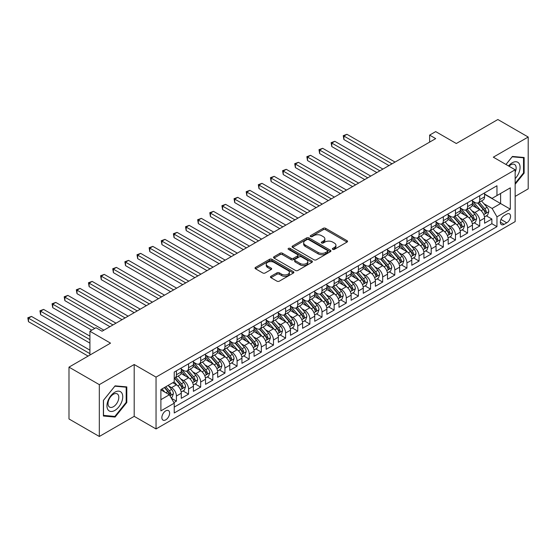 <?xml version="1.0" encoding="UTF-8"?>
<svg xmlns="http://www.w3.org/2000/svg" width="556" height="556" viewBox="0 0 556 556"><rect width="100%" height="100%" fill="white"/><g stroke="black" fill="none" stroke-linecap="round" stroke-linejoin="round"><path stroke-width="0.83" d="M332.717 249.373A1.181 0.681 0 0 0 334.385 249.373L347.041 242.069A1.682 0.973 0 0 0 347.535 241.38A1.682 0.973 0 0 0 347.041 240.692L325.607 228.314A1.682 0.973 0 0 0 323.224 228.314L310.568 235.619A1.181 0.681 0 0 0 310.227 236.098A1.181 0.681 0 0 0 310.568 236.585A1.181 0.681 0 0 0 312.236 236.585L313.876 235.64A5.386 3.114 0 0 1 321.5 235.64L323.286 236.668A5.386 3.114 0 0 1 324.864 238.871A5.386 3.114 0 0 1 323.286 241.068L321.646 242.013A1.181 0.681 0 0 0 321.298 242.492A1.181 0.681 0 0 0 321.646 242.979A1.181 0.681 0 0 0 323.314 242.979L324.947 242.034A5.386 3.114 0 0 1 332.571 242.034L334.358 243.062A5.386 3.114 0 0 1 335.935 245.265A5.386 3.114 0 0 1 334.358 247.462L332.717 248.407A1.181 0.681 0 0 0 332.377 248.893A1.181 0.681 0 0 0 332.717 249.373L332.717 248.407M165.744 419.843A5.49 3.169 120 0 0 169.33 415.005A5.49 3.169 120 0 0 168.489 410.606A5.49 3.169 120 0 0 165.744 410.877A5.49 3.169 120 0 0 162.157 415.714A5.49 3.169 120 0 0 162.998 420.114A5.49 3.169 120 0 0 165.744 419.843M270.946 276.304A1.682 0.973 0 0 0 270.452 276.992A1.682 0.973 0 0 0 270.946 277.68L276.957 281.155A1.682 0.973 0 0 0 279.341 281.155L293.394 273.038A1.682 0.973 0 0 0 293.888 272.35A1.682 0.973 0 0 0 293.394 271.662L271.953 259.291A1.682 0.973 0 0 0 269.577 259.291L255.524 267.401A1.682 0.973 0 0 0 255.03 268.089A1.682 0.973 0 0 0 255.524 268.777L262.786 272.968A1.682 0.973 0 0 0 265.17 272.968L271.182 269.5A1.682 0.973 0 0 0 271.675 268.812A1.682 0.973 0 0 0 271.182 268.124L267.582 266.046A4.504 2.599 0 0 1 266.261 264.204A4.504 2.599 0 0 1 269.041 261.8A4.504 2.599 0 0 1 273.948 262.362L288.064 270.515A4.504 2.599 0 0 1 289.384 272.35A4.504 2.599 0 0 1 286.604 274.754A4.504 2.599 0 0 1 281.69 274.191L279.341 272.836A1.682 0.973 0 0 0 276.957 272.836L270.946 276.304L270.946 277.68M515.155 196.4L528.2 188.866L528.2 137.033L497.87 119.519L456.316 143.511L435.689 131.605L429.621 135.108L435.689 138.611L102.047 331.237L95.986 327.734L89.919 331.237L89.919 355.048M99.322 384.641L99.322 436.481L134.198 416.34L134.198 364.507L99.322 384.641L68.993 367.134L110.54 343.142L89.919 331.237M134.198 364.507L156.041 377.114L515.155 169.782L515.155 221.615L156.041 428.947L156.041 377.114M528.2 137.033L493.318 157.174L515.155 169.782M313.994 259.77A1.682 0.973 0 0 0 316.378 259.77L330.431 251.66A1.682 0.973 0 0 0 330.924 250.971A1.682 0.973 0 0 0 330.431 250.283L308.99 237.905A1.682 0.973 0 0 0 306.613 237.905L292.56 246.016A1.682 0.973 0 0 0 292.067 246.704A1.682 0.973 0 0 0 292.56 247.392L313.994 259.77M288.918 249.623A1.181 0.681 0 0 1 290.114 249.79L290.114 248.393L311.909 260.972A1.682 0.973 0 0 1 312.402 261.661A1.682 0.973 0 0 1 311.909 262.349L297.856 270.459A1.682 0.973 0 0 1 295.479 270.459L274.038 258.088L274.038 256.712A1.682 0.973 0 0 0 273.545 257.4A1.682 0.973 0 0 0 274.038 258.088M274.038 256.712L280.057 253.237A1.682 0.973 0 0 1 282.434 253.237L291.129 258.255A1.682 0.973 0 0 0 293.512 258.255L297.502 255.955A1.682 0.973 0 0 0 297.995 255.267A1.682 0.973 0 0 0 297.502 254.578L288.453 249.352A1.181 0.681 0 0 1 288.105 248.873A1.181 0.681 0 0 1 288.835 248.247A1.181 0.681 0 0 1 290.114 248.393M99.322 436.481L68.993 418.967L68.993 367.134M173.903 402.593L176.419 401.14L171.387 398.235M168.524 385.864L171.568 387.622A6.86 3.962 60 0 1 176.419 396.025L181.277 393.224L181.277 398.339L188.553 394.135L183.035 390.951M180.658 378.858L183.702 380.617A6.86 3.962 60 0 1 188.553 389.019L193.405 386.218L193.405 391.334L200.688 387.129L195.163 383.946M192.786 371.853L195.83 373.611A6.86 3.962 60 0 1 200.688 382.021L205.539 379.213L205.539 384.328L212.816 380.13L207.298 376.94M204.921 364.847L207.965 366.606A6.86 3.962 60 0 1 212.816 375.015L217.674 372.214L217.674 377.322L224.951 373.125L219.432 369.935M217.055 357.842L220.1 359.6A6.86 3.962 60 0 1 224.951 368.009L229.802 365.209L229.802 370.324L237.085 366.119L231.56 362.929M229.183 350.843L232.227 352.601A6.86 3.962 60 0 1 237.085 361.004L241.936 358.203L241.936 363.318L249.213 359.113L243.695 355.923M241.318 343.837L244.362 345.596A6.86 3.962 60 0 1 249.213 353.998L254.071 351.197L254.071 356.313L261.348 352.108L255.829 348.925M253.453 336.832L256.497 338.59A6.86 3.962 60 0 1 261.348 346.993L266.199 344.192L266.199 349.307L273.482 345.102L267.957 341.919M265.58 329.826L268.624 331.584A6.86 3.962 60 0 1 273.482 339.994L278.334 337.186L278.334 342.301L285.61 338.097L280.092 334.914M277.715 322.821L280.759 324.579A6.86 3.962 60 0 1 285.61 332.988L290.468 330.188L290.468 335.296L297.745 331.098L292.227 327.908M289.85 315.815L292.894 317.573A6.86 3.962 60 0 1 297.745 325.983L302.596 323.182L302.596 328.29L309.88 324.092L304.354 320.902M301.977 308.809L305.022 310.575A6.86 3.962 60 0 1 309.88 318.977L314.731 316.176L314.731 321.292L322.007 317.087L316.489 313.897M314.112 301.811L317.156 303.569A6.86 3.962 60 0 1 322.007 311.972L326.865 309.171L326.865 314.286L334.142 310.081L328.624 306.891M326.247 294.805L329.291 296.563A6.86 3.962 60 0 1 334.142 304.966L338.993 302.165L338.993 307.28L346.277 303.076L340.752 299.892M338.375 287.8L341.419 289.558A6.86 3.962 60 0 1 346.277 297.96L351.128 295.16L351.128 300.275L358.405 296.07L352.886 292.887M350.509 280.794L353.553 282.552A6.86 3.962 60 0 1 358.405 290.962L363.263 288.154L363.263 293.269L370.539 289.064L365.021 285.881M362.644 273.788L365.688 275.547A6.86 3.962 60 0 1 370.539 283.956L375.39 281.155L375.39 286.264L382.674 282.066L377.149 278.876M374.772 266.783L377.816 268.541A6.86 3.962 60 0 1 382.674 276.951L387.525 274.15L387.525 279.258L394.802 275.06L389.283 271.87M386.906 259.784L389.951 261.542A6.86 3.962 60 0 1 394.802 269.945L399.66 267.144L399.66 272.259L406.936 268.055L401.418 264.865M399.041 252.778L402.085 254.537A6.86 3.962 60 0 1 406.936 262.939L411.787 260.138L411.787 265.254L419.071 261.049L413.546 257.859M411.169 245.773L414.213 247.531A6.86 3.962 60 0 1 419.071 255.934L423.922 253.133L423.922 258.248L431.199 254.043L425.681 250.86M423.304 238.767L426.348 240.526A6.86 3.962 60 0 1 431.199 248.928L436.057 246.127L436.057 251.242L443.334 247.038L437.815 243.855M435.438 231.762L438.482 233.52A6.86 3.962 60 0 1 443.334 241.929L448.185 239.122L448.185 244.237L455.468 240.032L449.943 236.849M447.566 224.756L450.61 226.514A6.86 3.962 60 0 1 455.468 234.924L460.319 232.123L460.319 237.231L467.596 233.034L462.078 229.843M459.701 217.75L462.745 219.509A6.86 3.962 60 0 1 467.596 227.918L472.454 225.117L472.454 230.226L479.731 226.028L479.731 220.913A6.86 3.962 -120 0 0 474.88 212.51L471.835 210.752M474.212 222.838L479.731 226.028M181.277 393.224A6.86 3.962 -120 0 0 176.419 384.822L172.784 382.716M193.405 386.218A6.86 3.962 -120 0 0 188.553 377.816L181.054 373.486M205.539 379.213A6.86 3.962 -120 0 0 200.688 370.81L193.182 366.48M217.674 372.214A6.86 3.962 -120 0 0 212.816 363.805L205.317 359.475M229.802 365.209A6.86 3.962 -120 0 0 224.951 356.799L217.452 352.469M241.936 358.203A6.86 3.962 -120 0 0 237.085 349.793L229.579 345.464M254.071 351.197A6.86 3.962 -120 0 0 249.213 342.795L241.714 338.458M266.199 344.192A6.86 3.962 -120 0 0 261.348 335.789L253.849 331.452M278.334 337.186A6.86 3.962 -120 0 0 273.482 328.784L265.976 324.454M290.468 330.188A6.86 3.962 -120 0 0 285.61 321.778L278.111 317.448M302.596 323.182A6.86 3.962 -120 0 0 297.745 314.772L290.246 310.443M314.731 316.176A6.86 3.962 -120 0 0 309.88 307.767L302.374 303.437M326.865 309.171A6.86 3.962 -120 0 0 322.007 300.768L314.508 296.431M338.993 302.165A6.86 3.962 -120 0 0 334.142 293.763L326.636 289.426M351.128 295.16A6.86 3.962 -120 0 0 346.277 286.757L338.771 282.427M363.263 288.154A6.86 3.962 -120 0 0 358.405 279.751L350.905 275.422M375.39 281.155A6.86 3.962 -120 0 0 370.539 272.746L363.033 268.416M387.525 274.15A6.86 3.962 -120 0 0 382.674 265.74L375.168 261.41M399.66 267.144A6.86 3.962 -120 0 0 394.802 258.735L387.303 254.405M411.787 260.138A6.86 3.962 -120 0 0 406.936 251.736L399.43 247.399M423.922 253.133A6.86 3.962 -120 0 0 419.071 244.73L411.565 240.394M436.057 246.127A6.86 3.962 -120 0 0 431.199 237.725L423.7 233.395M448.185 239.122A6.86 3.962 -120 0 0 443.334 230.719L435.828 226.389M460.319 232.123A6.86 3.962 -120 0 0 455.468 223.714L447.962 219.384M472.454 225.117A6.86 3.962 -120 0 0 467.596 216.708L460.097 212.378M506.787 214.116L504.118 215.659A5.317 3.072 120 0 0 500.643 220.35A5.317 3.072 120 0 0 501.456 224.61A5.317 3.072 120 0 0 504.118 224.346L506.787 222.803A5.317 3.072 120 0 0 510.262 218.119A5.317 3.072 120 0 0 509.449 213.858A5.317 3.072 120 0 0 506.787 214.116M160.892 399.667L169.385 394.767L174.236 403.169L174.236 412.976L496.96 226.653L496.96 216.847L492.109 208.444L483.963 203.746M174.236 403.169L160.892 410.877L160.892 389.582L174.236 381.875L174.236 372.068L496.96 185.753L496.96 195.559L510.304 187.852L510.304 209.146L496.96 216.847M181.277 369.128L183.702 370.532A6.86 3.962 60 0 0 187.136 370.873L191.987 368.065A6.86 3.962 -120 0 0 193.405 364.924L193.405 361.004M193.405 362.123L195.83 363.527A6.86 3.962 60 0 0 199.263 363.867L204.115 361.066A6.86 3.962 -120 0 0 205.539 357.925L205.539 353.998M205.539 355.117L207.965 356.521A6.86 3.962 60 0 0 211.398 356.862L216.249 354.061A6.86 3.962 -120 0 0 217.674 350.919L217.674 346.993M217.674 348.119L220.1 349.515A6.86 3.962 60 0 0 223.533 349.856L228.384 347.055A6.86 3.962 -120 0 0 229.802 343.914L229.802 339.987M229.802 341.113L232.227 342.51A6.86 3.962 60 0 0 235.661 342.85L240.512 340.05A6.86 3.962 -120 0 0 241.936 336.908L241.936 332.988M241.936 334.107L244.362 335.504A6.86 3.962 60 0 0 247.795 335.845L252.646 333.044A6.86 3.962 -120 0 0 254.071 329.903L254.071 325.983M254.071 327.102L256.497 328.506A6.86 3.962 60 0 0 259.93 328.846L264.781 326.038A6.86 3.962 -120 0 0 266.199 322.897L266.199 318.977M266.199 320.096L268.624 321.5A6.86 3.962 60 0 0 272.058 321.841L276.909 319.04A6.86 3.962 -120 0 0 278.334 315.891L278.334 311.972M278.334 313.091L280.759 314.494A6.86 3.962 60 0 0 284.192 314.835L289.044 312.034A6.86 3.962 -120 0 0 290.468 308.893L290.468 304.966M290.468 306.085L292.894 307.489A6.86 3.962 60 0 0 296.327 307.829L301.178 305.029A6.86 3.962 -120 0 0 302.596 301.887L302.596 297.96M302.596 299.086L305.022 300.483A6.86 3.962 60 0 0 308.455 300.824L313.306 298.023A6.86 3.962 -120 0 0 314.731 294.882L314.731 290.955M314.731 292.081L317.156 293.478A6.86 3.962 60 0 0 320.59 293.818L325.441 291.017A6.86 3.962 -120 0 0 326.865 287.876L326.865 283.956M326.865 285.075L329.291 286.472A6.86 3.962 60 0 0 332.724 286.813L337.575 284.012A6.86 3.962 -120 0 0 338.993 280.87L338.993 276.951M338.993 278.07L341.419 279.473A6.86 3.962 60 0 0 344.852 279.814L349.703 277.006A6.86 3.962 -120 0 0 351.128 273.865L351.128 269.945M351.128 271.064L353.553 272.468A6.86 3.962 60 0 0 356.987 272.808L361.838 270.007A6.86 3.962 -120 0 0 363.263 266.859L363.263 262.939M363.263 264.058L365.688 265.462A6.86 3.962 60 0 0 369.121 265.803L373.973 263.002A6.86 3.962 -120 0 0 375.39 259.86L375.39 255.934M375.39 257.06L377.816 258.457A6.86 3.962 60 0 0 381.249 258.797L386.1 255.996A6.86 3.962 -120 0 0 387.525 252.855L387.525 248.928M387.525 250.054L389.951 251.451A6.86 3.962 60 0 0 393.384 251.792L398.235 248.991A6.86 3.962 -120 0 0 399.66 245.849L399.66 241.929M399.66 243.048L402.085 244.445A6.86 3.962 60 0 0 405.519 244.786L410.37 241.985A6.86 3.962 -120 0 0 411.787 238.844L411.787 234.924M411.787 236.043L414.213 237.447A6.86 3.962 60 0 0 417.646 237.78L422.497 234.98A6.86 3.962 -120 0 0 423.922 231.838L423.922 227.918M423.922 229.037L426.348 230.441A6.86 3.962 60 0 0 429.781 230.782L434.632 227.974A6.86 3.962 -120 0 0 436.057 224.832L436.057 220.913M436.057 222.032L438.482 223.436A6.86 3.962 60 0 0 441.916 223.776L446.767 220.975A6.86 3.962 -120 0 0 448.185 217.834L448.185 213.907M448.185 215.026L450.61 216.43A6.86 3.962 60 0 0 454.043 216.77L458.895 213.97A6.86 3.962 -120 0 0 460.319 210.828L460.319 206.901M460.319 208.027L462.745 209.424A6.86 3.962 60 0 0 466.178 209.765L471.029 206.964A6.86 3.962 -120 0 0 472.454 203.823L472.454 199.896M174.236 407.096L491.865 223.714L491.865 219.022L484.582 223.227L484.582 218.112A6.86 3.962 -120 0 0 479.731 209.702L472.225 205.372M472.454 201.022L474.88 202.419A6.86 3.962 -120 0 0 478.313 202.759A6.86 3.962 -120 0 0 479.731 199.618L479.731 195.698M478.313 202.759L483.164 199.958A6.86 3.962 -120 0 0 484.582 196.817L484.582 192.897M176.419 370.81L176.419 374.73A6.86 3.962 60 0 1 175.001 377.872A6.86 3.962 60 0 1 174.236 378.149M175.001 377.872L179.852 375.071A6.86 3.962 -120 0 0 181.277 371.929L181.277 368.009M188.553 363.805L188.553 367.731A6.86 3.962 60 0 1 187.136 370.873M200.688 356.799L200.688 360.726A6.86 3.962 60 0 1 199.263 363.867M212.816 349.793L212.816 353.72A6.86 3.962 60 0 1 211.398 356.862M224.951 342.795L224.951 346.715A6.86 3.962 60 0 1 223.533 349.856M237.085 335.789L237.085 339.709A6.86 3.962 60 0 1 235.661 342.85M249.213 328.784L249.213 332.703A6.86 3.962 60 0 1 247.795 335.845M261.348 321.778L261.348 325.698A6.86 3.962 60 0 1 259.93 328.846M273.482 314.772L273.482 318.699A6.86 3.962 60 0 1 272.058 321.841M285.61 307.767L285.61 311.694A6.86 3.962 60 0 1 284.192 314.835M297.745 300.761L297.745 304.688A6.86 3.962 60 0 1 296.327 307.829M309.88 293.763L309.88 297.682A6.86 3.962 60 0 1 308.455 300.824M322.007 286.757L322.007 290.677A6.86 3.962 60 0 1 320.59 293.818M334.142 279.751L334.142 283.671A6.86 3.962 60 0 1 332.724 286.813M346.277 272.746L346.277 276.666A6.86 3.962 60 0 1 344.852 279.814M358.405 265.74L358.405 269.667A6.86 3.962 60 0 1 356.987 272.808M370.539 258.735L370.539 262.661A6.86 3.962 60 0 1 369.121 265.803M382.674 251.736L382.674 255.656A6.86 3.962 60 0 1 381.249 258.797M394.802 244.73L394.802 248.65A6.86 3.962 60 0 1 393.384 251.792M406.936 237.725L406.936 241.645A6.86 3.962 60 0 1 405.519 244.786M419.071 230.719L419.071 234.639A6.86 3.962 60 0 1 417.646 237.78M431.199 223.714L431.199 227.64A6.86 3.962 60 0 1 429.781 230.782M443.334 216.708L443.334 220.635A6.86 3.962 60 0 1 441.916 223.776M455.468 209.702L455.468 213.629A6.86 3.962 60 0 1 454.043 216.77M467.596 202.704L467.596 206.624A6.86 3.962 60 0 1 466.178 209.765M467.596 227.918L467.596 233.034M455.468 234.924L455.468 240.032M443.334 241.929L443.334 247.038M431.199 248.928L431.199 254.043M419.071 255.934L419.071 261.049M406.936 262.939L406.936 268.055M394.802 269.945L394.802 275.06M382.674 276.951L382.674 282.066M370.539 283.956L370.539 289.064M358.405 290.962L358.405 296.07M346.277 297.96L346.277 303.076M334.142 304.966L334.142 310.081M322.007 311.972L322.007 317.087M309.88 318.977L309.88 324.092M297.745 325.983L297.745 331.098M285.61 332.988L285.61 338.097M273.482 339.994L273.482 345.102M261.348 346.993L261.348 352.108M249.213 353.998L249.213 359.113M237.085 361.004L237.085 366.119M224.951 368.009L224.951 373.125M212.816 375.015L212.816 380.13M200.688 382.021L200.688 387.129M188.553 389.019L188.553 394.135M176.419 396.025L176.419 401.14M169.385 394.767L160.892 389.86M492.109 208.444L500.602 203.545L500.602 193.453L510.304 187.852M484.582 194.294L510.304 209.146M484.582 194.016L492.109 198.36L496.96 195.559M134.198 416.34L156.041 428.947M429.621 135.108L429.621 142.114M486.34 215.832L491.865 219.022M491.865 223.714L496.96 226.653M515.155 184.272L524.134 173.104L524.134 157.494L512.43 156.444L505.974 164.479M103.388 416.02L115.092 417.063L126.803 402.502L126.803 386.893L115.092 385.843L103.388 400.41L103.388 416.02M523.53 172.749L524.134 173.104M126.191 402.148L126.803 402.502M113.855 416.354L115.092 417.063M333.19 249.54L334.358 248.866A5.386 3.114 0 0 0 335.935 246.662L335.935 245.265M324.864 238.871L324.864 240.268A5.386 3.114 0 0 1 323.286 242.472L322.119 243.146M347.02 242.082L325.607 229.718A1.682 0.973 0 0 0 323.224 229.718L311.04 236.752M330.403 251.673L308.99 239.309A1.682 0.973 0 0 0 306.613 239.309L292.581 247.406M327.449 251.451A1.181 0.681 0 0 0 327.797 250.971A1.181 0.681 0 0 0 327.449 250.492L308.636 239.622A1.181 0.681 0 0 0 306.968 239.622L305.244 240.623A5.386 3.114 0 0 0 303.666 242.819A5.386 3.114 0 0 0 305.244 245.022L318.101 252.445A5.386 3.114 0 0 0 325.726 252.445L327.449 251.451L327.449 252.855A1.181 0.681 0 0 0 327.797 252.368L327.797 250.971M303.666 242.819L303.666 244.223A5.386 3.114 0 0 0 305.244 246.426L305.244 245.022M327.449 252.855L325.726 253.849A5.386 3.114 0 0 1 318.101 253.849L305.244 246.426M274.066 258.102L280.057 254.641L280.057 253.237M297.995 255.267L297.995 256.67A1.682 0.973 0 0 1 297.502 257.358L293.512 259.659A1.682 0.973 0 0 1 291.129 259.659L282.434 254.641A1.682 0.973 0 0 0 280.057 254.641M290.114 249.79L311.888 262.362M300.15 263.468A4.504 2.599 0 0 0 305.063 264.03A4.504 2.599 0 0 0 307.843 261.626A4.504 2.599 0 0 0 306.523 259.791L301.547 256.914A1.682 0.973 0 0 0 299.17 256.914L295.18 259.221A1.682 0.973 0 0 0 294.687 259.909A1.682 0.973 0 0 0 295.18 260.597L300.15 263.468L300.15 264.865A4.504 2.599 0 0 0 305.063 265.427A4.504 2.599 0 0 0 307.843 263.03L307.843 261.626M294.687 259.909L294.687 261.306A1.682 0.973 0 0 0 295.18 261.994L295.18 260.597M300.15 264.865L295.18 261.994M289.384 272.35L289.384 273.754A4.504 2.599 0 0 1 286.604 276.158A4.504 2.599 0 0 1 281.69 275.595L279.341 274.233A1.682 0.973 0 0 0 276.957 274.233L270.967 277.694M266.261 264.204L266.261 265.608A4.504 2.599 0 0 0 267.582 267.443L267.582 266.046M271.161 269.514L267.582 267.443M293.366 273.052L271.953 260.688A1.682 0.973 0 0 0 269.577 260.688L255.545 268.791M484.484 216.91L487.619 215.102L488.828 211.6A4.545 2.627 -120 0 0 487.056 207.325L481.517 200.911M480.405 210.147L473.83 202.537A13.129 7.575 -120 0 0 472.454 201.098M476.798 208.013L473.121 203.753A10.898 6.29 -120 0 0 472.454 203.023M395.045 162.074L346.944 134.302L343.907 136.053L343.907 139.556L388.978 165.577M477.694 203.01L483.296 209.501A4.545 2.627 60 0 1 484.922 212.628C485.603 213.546 486.09 213.268 486.375 211.787A4.545 2.627 -120 0 0 484.756 208.66L479.209 202.238M478.021 202.898L484.047 209.876A2.314 1.334 60 0 1 484.63 210.78L486.375 211.787M484.922 212.628L485.249 213.17M343.907 139.556L343.24 135.664L392.015 163.825M343.24 135.664L346.944 134.302M515.155 178.636A11.155 6.436 120 0 0 519.923 165.702A11.155 6.436 120 0 0 512.187 162.811A11.155 6.436 120 0 0 508.531 165.952M515.155 172.138A7.638 4.406 120 0 0 514.564 164.472A7.638 4.406 120 0 0 510.749 164.854A7.638 4.406 120 0 0 508.983 166.216M505.995 164.493L512.187 156.792L523.53 157.807L523.53 172.93L515.155 183.341M522.779 157.369L523.53 157.807M121.681 401.925A11.155 6.436 120 0 0 118.789 391.153A11.155 6.436 120 0 0 108.017 400.702A11.155 6.436 120 0 0 110.908 411.475A11.155 6.436 120 0 0 121.681 401.925M118.087 400.904A7.638 4.406 120 0 0 117.233 393.877A7.638 4.406 120 0 0 108.74 400.07A7.638 4.406 120 0 0 109.595 407.096A7.638 4.406 120 0 0 118.087 400.904M103.506 415.429L103.506 400.299L114.849 386.191L126.191 387.205L126.191 402.329L114.849 416.437L103.388 415.36M125.441 386.767L126.191 387.205M472.35 223.915L475.484 222.101L476.7 218.598A4.545 2.627 -120 0 0 474.928 214.331L469.382 207.916M468.27 217.153L461.702 209.542A13.129 7.575 -120 0 0 460.319 208.097M464.67 215.019L460.993 210.759A10.898 6.29 -120 0 0 460.319 210.029M382.917 169.08L334.809 141.307L331.779 143.059L331.779 146.562L376.85 172.582M465.56 210.015L471.168 216.506A4.545 2.627 60 0 1 472.788 219.634C473.469 220.551 473.955 220.266 474.24 218.793A4.545 2.627 -120 0 0 472.621 215.665L467.082 209.244M465.886 209.904L471.912 216.882A2.314 1.334 60 0 1 472.496 217.785L474.24 218.793M472.788 219.634L473.121 220.176M331.779 146.562L331.112 142.67L379.88 170.831M331.112 142.67L334.809 141.307M460.215 230.921L463.35 229.107L464.566 225.604A4.545 2.627 -120 0 0 462.794 221.337L457.254 214.922M456.142 224.158L449.568 216.548A13.129 7.575 -120 0 0 448.185 215.102M452.535 222.025L448.859 217.764A10.898 6.29 -120 0 0 448.185 217.035M370.782 176.085L322.675 148.313L319.644 150.064L319.644 153.567L364.715 179.588M453.425 217.014L459.034 223.505A4.545 2.627 60 0 1 460.653 226.639C461.341 227.557 461.821 227.272 462.112 225.799A4.545 2.627 -120 0 0 460.486 222.664L454.947 216.249M453.759 216.91L459.784 223.887A2.314 1.334 60 0 1 460.368 224.791L462.112 225.799M460.653 226.639L460.987 227.182M319.644 153.567L318.977 149.675L367.745 177.837M318.977 149.675L322.675 148.313M448.087 237.926L451.222 236.112L452.431 232.61A4.545 2.627 -120 0 0 450.659 228.342L445.12 221.92M444.008 231.164L437.433 223.554A13.129 7.575 -120 0 0 436.057 222.108M440.401 229.03L436.724 224.77A10.898 6.29 -120 0 0 436.057 224.04M358.648 183.091L310.547 155.319L307.51 157.063L307.51 160.566L352.58 186.594M441.297 224.019L446.899 230.511A4.545 2.627 60 0 1 448.525 233.645C449.206 234.556 449.693 234.278 449.978 232.804A4.545 2.627 -120 0 0 448.358 229.67L442.812 223.255M441.624 223.915L447.649 230.893A2.314 1.334 60 0 1 448.233 231.796L449.978 232.804M448.525 233.645L448.852 234.18M307.51 160.566L306.842 156.681L355.618 184.842M306.842 156.681L310.547 155.319M435.953 244.925L439.087 243.118L440.303 239.615A4.545 2.627 -120 0 0 438.531 235.348L432.985 228.926M431.873 238.17L425.305 230.559A13.129 7.575 -120 0 0 423.922 229.114M428.273 236.029L424.596 231.776A10.898 6.29 -120 0 0 423.922 231.046M346.52 190.089L298.412 162.317L295.382 164.069L295.382 167.571L340.453 193.592M429.162 231.025L434.771 237.516A4.545 2.627 60 0 1 436.39 240.651C437.072 241.561 437.558 241.283 437.843 239.81A4.545 2.627 -120 0 0 436.224 236.675L430.685 230.26M429.489 230.921L435.515 237.892A2.314 1.334 60 0 1 436.099 238.802L437.843 239.81M436.39 240.651L436.724 241.186M295.382 167.571L294.715 163.686L343.483 191.841M294.715 163.686L298.412 162.317M423.818 251.931L426.952 250.124L428.169 246.621A4.545 2.627 -120 0 0 426.396 242.353L420.857 235.932M419.745 245.175L413.171 237.558A13.129 7.575 -120 0 0 411.787 236.119M416.138 243.035L412.462 238.781A10.898 6.29 -120 0 0 411.787 238.044M334.385 197.095L286.277 169.323L283.247 171.074L283.247 174.577L328.318 200.598M417.028 238.031L422.636 244.522A4.545 2.627 60 0 1 424.256 247.656C424.944 248.567 425.423 248.289 425.715 246.815A4.545 2.627 -120 0 0 424.089 243.681L418.55 237.266M417.361 237.926L423.387 244.897A2.314 1.334 60 0 1 423.971 245.808L425.715 246.815M424.256 247.656L424.589 248.191M283.247 174.577L282.58 170.692L331.348 198.846M282.58 170.692L286.277 169.323M411.69 258.936L414.825 257.129L416.034 253.626A4.545 2.627 -120 0 0 414.262 249.352L408.723 242.937M407.611 252.174L401.036 244.564A13.129 7.575 -120 0 0 399.66 243.125M404.003 250.04L400.327 245.787A10.898 6.29 -120 0 0 399.66 245.05M322.251 204.101L274.15 176.328L271.113 178.08L271.113 181.583L316.183 207.603M404.9 245.036L410.502 251.527A4.545 2.627 60 0 1 412.128 254.655C412.809 255.572 413.296 255.294 413.581 253.821A4.545 2.627 -120 0 0 411.961 250.686L406.415 244.265M405.227 244.932L411.252 251.903A2.314 1.334 60 0 1 411.836 252.813L413.581 253.821M412.128 254.655L412.455 255.197M271.113 181.583L270.445 177.698L319.22 205.852M270.445 177.698L274.15 176.328M399.555 265.942L402.69 264.128L403.906 260.632A4.545 2.627 -120 0 0 402.134 256.358L396.588 249.943M395.476 259.179L388.908 251.569A13.129 7.575 -120 0 0 387.525 250.124M391.876 257.046L388.199 252.785A10.898 6.29 -120 0 0 387.525 252.056M310.123 211.106L262.015 183.334L258.985 185.085L258.985 188.588L304.056 214.609M392.765 252.042L398.374 258.533A4.545 2.627 60 0 1 399.993 261.661C400.674 262.578 401.161 262.3 401.446 260.82A4.545 2.627 -120 0 0 399.827 257.692L394.287 251.27M393.092 251.931L399.118 258.908A2.314 1.334 60 0 1 399.701 259.812L401.446 260.82M399.993 261.661L400.327 262.203M258.985 188.588L258.318 184.696L307.086 212.858M258.318 184.696L262.015 183.334M387.421 272.947L390.555 271.133L391.772 267.631A4.545 2.627 -120 0 0 389.999 263.363L384.46 256.948M383.348 266.185L376.773 258.575A13.129 7.575 -120 0 0 375.39 257.129M379.741 264.051L376.065 259.791A10.898 6.29 -120 0 0 375.39 259.061M297.988 218.112L249.88 190.34L246.85 192.091L246.85 195.594L291.921 221.615M380.631 259.04L386.239 265.539A4.545 2.627 60 0 1 387.859 268.666C388.547 269.584 389.026 269.299 389.318 267.825A4.545 2.627 -120 0 0 387.692 264.698L382.153 258.276M380.964 258.936L386.99 265.914A2.314 1.334 60 0 1 387.574 266.817L389.318 267.825M387.859 268.666L388.192 269.208M246.85 195.594L246.183 191.702L294.951 219.863M246.183 191.702L249.88 190.34M375.293 279.953L378.427 278.139L379.637 274.636A4.545 2.627 -120 0 0 377.865 270.369L372.325 263.947M371.213 273.191L364.639 265.58A13.129 7.575 -120 0 0 363.263 264.135M367.606 271.057L363.93 266.797A10.898 6.29 -120 0 0 363.263 266.067M285.853 225.117L237.753 197.345L234.715 199.097L234.715 202.599L279.786 228.62M368.503 266.046L374.105 272.537A4.545 2.627 60 0 1 375.731 275.672C376.412 276.589 376.898 276.304 377.183 274.831A4.545 2.627 -120 0 0 375.564 271.696L370.018 265.281M368.83 265.942L374.855 272.92A2.314 1.334 60 0 1 375.439 273.823L377.183 274.831M375.731 275.672L376.058 276.214M234.715 202.599L234.048 198.707L282.823 226.869M234.048 198.707L237.753 197.345M363.158 286.952L366.293 285.145L367.509 281.642A4.545 2.627 -120 0 0 365.737 277.375L360.191 270.953M359.079 280.196L352.511 272.586A13.129 7.575 -120 0 0 351.128 271.14M355.479 278.056L351.802 273.802A10.898 6.29 -120 0 0 351.128 273.072M273.726 232.123L225.618 204.344L222.588 206.095L222.588 209.598L267.658 235.619M356.368 273.052L361.977 279.543A4.545 2.627 60 0 1 363.596 282.677C364.277 283.588 364.764 283.31 365.049 281.836A4.545 2.627 -120 0 0 363.429 278.702L357.89 272.287M356.695 272.947L362.72 279.925A2.314 1.334 60 0 1 363.304 280.829L365.049 281.836M363.596 282.677L363.93 283.212M222.588 209.598L221.92 205.713L270.689 233.874M221.92 205.713L225.618 204.344M351.024 293.957L354.158 292.15L355.374 288.647A4.545 2.627 -120 0 0 353.602 284.38L348.063 277.958M346.951 287.202L340.376 279.585A13.129 7.575 -120 0 0 338.993 278.146M343.344 285.061L339.667 280.808A10.898 6.29 -120 0 0 338.993 280.071M261.591 239.122L213.483 211.35L210.453 213.101L210.453 216.604L255.524 242.625M344.233 280.057L349.842 286.548A4.545 2.627 60 0 1 351.461 289.683C352.15 290.593 352.629 290.315 352.921 288.842A4.545 2.627 -120 0 0 351.295 285.708L345.756 279.293M344.567 279.953L350.593 286.924A2.314 1.334 60 0 1 351.177 287.834L352.921 288.842M351.461 289.683L351.795 290.218M210.453 216.604L209.786 212.719L258.561 240.873M209.786 212.719L213.483 211.35M338.896 300.963L342.03 299.156L343.24 295.653A4.545 2.627 -120 0 0 341.467 291.379L335.928 284.964M334.816 294.207L328.242 286.59A13.129 7.575 -120 0 0 326.865 285.152M331.209 292.067L327.533 287.813A10.898 6.29 -120 0 0 326.865 287.077M249.456 246.127L201.355 218.355L198.318 220.106L198.318 223.609L243.389 249.63M332.106 287.063L337.707 293.554A4.545 2.627 60 0 1 339.334 296.689C340.015 297.599 340.501 297.321 340.786 295.848A4.545 2.627 -120 0 0 339.167 292.713L333.621 286.298M332.432 286.959L338.458 293.929A2.314 1.334 60 0 1 339.042 294.84L340.786 295.848M339.334 296.689L339.66 297.224M198.318 223.609L197.651 219.724L246.426 247.879M197.651 219.724L201.355 218.355M326.761 307.968L329.896 306.161L331.112 302.659A4.545 2.627 -120 0 0 329.34 298.384L323.794 291.969M322.682 301.206L316.114 293.596A13.129 7.575 -120 0 0 314.731 292.157M319.081 299.072L315.405 294.812A10.898 6.29 -120 0 0 314.731 294.082M237.329 253.133L189.221 225.361L186.19 227.112L186.19 230.615L231.261 256.636M319.971 294.068L325.58 300.56A4.545 2.627 60 0 1 327.199 303.687C327.88 304.605 328.367 304.327 328.652 302.853A4.545 2.627 -120 0 0 327.032 299.719L321.493 293.297M320.298 293.957L326.323 300.935A2.314 1.334 60 0 1 326.907 301.839L328.652 302.853M327.199 303.687L327.533 304.229M186.19 230.615L185.523 226.73L234.291 254.884M185.523 226.73L189.221 225.361M314.626 314.974L317.761 313.16L318.977 309.657A4.545 2.627 -120 0 0 317.205 305.39L311.666 298.975M310.554 308.212L303.979 300.601A13.129 7.575 -120 0 0 302.596 299.156M306.947 306.078L303.27 301.818A10.898 6.29 -120 0 0 302.596 301.088M225.194 260.138L177.086 232.366L174.056 234.118L174.056 237.62L219.127 263.641M307.836 301.074L313.445 307.565A4.545 2.627 60 0 1 315.064 310.693C315.752 311.61 316.232 311.332 316.524 309.852A4.545 2.627 -120 0 0 314.898 306.724L309.358 300.303M308.17 300.963L314.196 307.941A2.314 1.334 60 0 1 314.779 308.844L316.524 309.852M315.064 310.693L315.398 311.235M174.056 237.62L173.389 233.728L222.164 261.89M173.389 233.728L177.086 232.366M302.499 321.98L305.633 320.166L306.842 316.663A4.545 2.627 -120 0 0 305.07 312.396L299.531 305.981M298.419 315.217L291.844 307.607A13.129 7.575 -120 0 0 290.468 306.161M294.812 313.084L291.135 308.823A10.898 6.29 -120 0 0 290.468 308.094M213.059 267.144L164.958 239.372L161.921 241.123L161.921 244.626L206.992 270.647M295.709 308.073L301.31 314.564A4.545 2.627 60 0 1 302.937 317.698C303.618 318.616 304.104 318.331 304.389 316.857A4.545 2.627 -120 0 0 302.77 313.73L297.224 307.308M296.035 307.968L302.061 314.946A2.314 1.334 60 0 1 302.645 315.85L304.389 316.857M302.937 317.698L303.263 318.24M161.921 244.626L161.254 240.734L210.029 268.895M161.254 240.734L164.958 239.372M290.364 328.985L293.498 327.171L294.715 323.668A4.545 2.627 -120 0 0 292.942 319.401L287.396 312.979M286.284 322.223L279.717 314.613A13.129 7.575 -120 0 0 278.334 313.167M282.684 320.089L279.008 315.829A10.898 6.29 -120 0 0 278.334 315.099M200.931 274.15L152.824 246.377L149.793 248.129L149.793 251.625L194.864 277.652M283.574 315.078L289.183 321.57A4.545 2.627 60 0 1 290.802 324.704C291.483 325.621 291.969 325.336 292.254 323.863A4.545 2.627 -120 0 0 290.635 320.729L285.096 314.314M283.901 314.974L289.926 321.952A2.314 1.334 60 0 1 290.51 322.855L292.254 323.863M290.802 324.704L291.135 325.246M149.793 251.625L149.126 247.74L197.894 275.901M149.126 247.74L152.824 246.377M278.229 335.984L281.364 334.177L282.58 330.674A4.545 2.627 -120 0 0 280.808 326.407L275.269 319.985M274.157 329.228L267.582 321.618A13.129 7.575 -120 0 0 266.199 320.173M270.55 327.088L266.873 322.834A10.898 6.29 -120 0 0 266.199 322.105M188.797 281.155L140.689 253.376L137.659 255.128L137.659 258.63L182.729 284.651M271.439 322.084L277.048 328.575A4.545 2.627 60 0 1 278.667 331.71C279.355 332.62 279.835 332.342 280.127 330.869A4.545 2.627 -120 0 0 278.5 327.734L272.961 321.319M271.773 321.98L277.798 328.957A2.314 1.334 60 0 1 278.382 329.861L280.127 330.869M278.667 331.71L279.001 332.245M137.659 258.63L136.991 254.745L185.767 282.9M136.991 254.745L140.689 253.376M266.102 342.989L269.236 341.182L270.445 337.68A4.545 2.627 -120 0 0 268.673 333.412L263.134 326.991M262.022 336.234L255.447 328.617A13.129 7.575 -120 0 0 254.071 327.178M258.415 334.093L254.738 329.84A10.898 6.29 -120 0 0 254.071 329.103M176.662 288.154L128.561 260.382L125.524 262.133L125.524 265.636L170.595 291.657M259.311 329.089L264.913 335.581A4.545 2.627 60 0 1 266.539 338.715C267.221 339.626 267.707 339.348 267.992 337.874A4.545 2.627 -120 0 0 266.373 334.74L260.827 328.325M259.638 328.985L265.664 335.956A2.314 1.334 60 0 1 266.248 336.866L267.992 337.874M266.539 338.715L266.866 339.25M125.524 265.636L124.857 261.751L173.632 289.905M124.857 261.751L128.561 260.382M253.967 349.995L257.101 348.188L258.318 344.685A4.545 2.627 -120 0 0 256.545 340.411L250.999 333.996M249.887 343.233L243.32 335.622A13.129 7.575 -120 0 0 241.936 334.184M246.287 341.099L242.611 336.846A10.898 6.29 -120 0 0 241.936 336.109M164.534 295.16L116.426 267.387L113.396 269.139L113.396 272.642L158.467 298.662M247.177 336.095L252.785 342.586A4.545 2.627 60 0 1 254.405 345.721C255.086 346.631 255.572 346.353 255.857 344.88A4.545 2.627 -120 0 0 254.238 341.745L248.699 335.324M247.503 335.991L253.529 342.962A2.314 1.334 60 0 1 254.113 343.872L255.857 344.88M254.405 345.721L254.738 346.256M113.396 272.642L112.729 268.756L161.497 296.911M112.729 268.756L116.426 267.387M241.832 357.001L244.967 355.194L246.183 351.691A4.545 2.627 -120 0 0 244.411 347.417L238.871 341.002M237.76 350.238L231.185 342.628A13.129 7.575 -120 0 0 229.802 341.189M234.152 348.105L230.476 343.844A10.898 6.29 -120 0 0 229.802 343.115M152.4 302.165L104.292 274.393L101.261 276.144L101.261 279.647L146.332 305.668M235.042 343.101L240.651 349.592A4.545 2.627 60 0 1 242.27 352.719C242.958 353.637 243.438 353.359 243.73 351.878A4.545 2.627 -120 0 0 242.103 348.751L236.564 342.329M235.376 342.989L241.401 349.967A2.314 1.334 60 0 1 241.985 350.871L243.73 351.878M242.27 352.719L242.604 353.262M101.261 279.647L100.594 275.762L149.369 303.917M100.594 275.762L104.292 274.393M229.704 364.006L232.839 362.192L234.048 358.69A4.545 2.627 -120 0 0 232.276 354.422L226.737 348.007M225.625 357.244L219.05 349.634A13.129 7.575 -120 0 0 217.674 348.188M222.018 355.11L218.341 350.85A10.898 6.29 -120 0 0 217.674 350.12M140.265 309.171L92.164 281.399L89.127 283.15L89.127 286.653L134.198 312.674M222.914 350.106L228.516 356.598A4.545 2.627 60 0 1 230.142 359.725C230.823 360.642 231.31 360.364 231.595 358.884A4.545 2.627 -120 0 0 229.975 355.757L224.429 349.335M223.241 349.995L229.267 356.973A2.314 1.334 60 0 1 229.85 357.876L231.595 358.884M230.142 359.725L230.469 360.267M89.127 286.653L88.46 282.761L137.235 310.922M88.46 282.761L92.164 281.399M217.57 371.012L220.704 369.198L221.92 365.695A4.545 2.627 -120 0 0 220.148 361.428L214.602 355.013M213.49 364.25L206.922 356.639A13.129 7.575 -120 0 0 205.539 355.194M209.89 362.116L206.213 357.855A10.898 6.29 -120 0 0 205.539 357.126M128.137 316.176L80.029 288.404L76.999 290.156L76.999 293.658L122.07 319.679M210.78 357.105L216.388 363.596A4.545 2.627 60 0 1 218.008 366.731C218.689 367.648 219.175 367.363 219.46 365.89A4.545 2.627 -120 0 0 217.841 362.755L212.302 356.34M211.106 357.001L217.132 363.978A2.314 1.334 60 0 1 217.716 364.882L219.46 365.89M218.008 366.731L218.341 367.273M76.999 293.658L76.332 289.766L125.1 317.928M76.332 289.766L80.029 288.404M205.435 378.017L208.57 376.203L209.786 372.701A4.545 2.627 -120 0 0 208.013 368.433L202.474 362.012M201.362 371.255L194.788 363.645A13.129 7.575 -120 0 0 193.405 362.199M197.755 369.121L194.079 364.861A10.898 6.29 -120 0 0 193.405 364.131M116.002 323.182L67.895 295.41L64.864 297.154L64.864 300.657L109.935 326.685M198.645 364.11L204.254 370.602A4.545 2.627 60 0 1 205.873 373.736C206.561 374.654 207.04 374.369 207.332 372.895A4.545 2.627 -120 0 0 205.706 369.761L200.167 363.346M198.978 364.006L205.004 370.984A2.314 1.334 60 0 1 205.588 371.888L207.332 372.895M205.873 373.736L206.206 374.278M64.864 300.657L64.197 296.772L112.972 324.933M64.197 296.772L67.895 295.41M193.307 385.016L196.442 383.209L197.651 379.706A4.545 2.627 -120 0 0 195.879 375.439L190.34 369.017M189.228 378.261L182.653 370.65A13.129 7.575 -120 0 0 181.277 369.205M185.621 376.12L181.944 371.867A10.898 6.29 -120 0 0 181.277 371.137M103.868 330.181L55.767 302.408L52.73 304.16L52.73 307.663L91.74 330.181M186.517 371.116L192.119 377.607A4.545 2.627 60 0 1 193.745 380.742C194.426 381.652 194.913 381.374 195.198 379.901A4.545 2.627 -120 0 0 193.578 376.766L188.032 370.352M186.844 371.012L192.869 377.983A2.314 1.334 60 0 1 193.453 378.893L195.198 379.901M193.745 380.742L194.072 381.277M52.73 307.663L52.062 303.778L94.77 328.436M52.062 303.778L55.767 302.408M181.173 392.022L184.307 390.215L185.523 386.712A4.545 2.627 -120 0 0 183.751 382.445L178.205 376.023M177.093 385.266L174.195 381.902M173.493 383.126L173.02 382.584M89.919 336.137L43.632 309.414L40.602 311.165L40.602 314.668L89.919 343.142M174.382 378.122L179.991 384.613A4.545 2.627 60 0 1 181.61 387.747C182.292 388.658 182.778 388.38 183.063 386.906A4.545 2.627 -120 0 0 181.444 383.772L175.904 377.357M174.709 378.017L180.735 384.988A2.314 1.334 60 0 1 181.319 385.899L183.063 386.906M181.61 387.747L181.944 388.283M40.602 314.668L39.935 310.783L89.919 339.64M39.935 310.783L43.632 309.414M171.144 397.811L172.172 397.22L173.389 393.717A4.545 2.627 -120 0 0 171.616 389.443L168.127 385.405M164.868 392.161L162.06 388.908M161.358 390.131L160.892 389.589M89.919 350.148L31.497 316.42L28.467 318.171L28.467 321.674L88.098 356.104M164.367 387.574L167.856 391.619A4.545 2.627 60 0 1 169.476 394.753C170.164 395.663 170.643 395.385 170.935 393.912A4.545 2.627 -120 0 0 169.309 390.778L165.82 386.733M164.645 387.414L168.607 391.994A2.314 1.334 60 0 1 169.191 392.904L170.935 393.912M169.476 394.753L169.809 395.288M28.467 321.674L27.8 317.789L89.919 353.651M27.8 317.789L31.497 316.42M171.568 387.622L176.419 384.822M183.702 380.617L188.553 377.816M195.83 373.611L200.688 370.81M207.965 366.606L212.816 363.805M220.1 359.6L224.951 356.799M232.227 352.601L237.085 349.793M244.362 345.596L249.213 342.795M256.497 338.59L261.348 335.789M268.624 331.584L273.482 328.784M280.759 324.579L285.61 321.778M292.894 317.573L297.745 314.772M305.022 310.575L309.88 307.767M317.156 303.569L322.007 300.768M329.291 296.563L334.142 293.763M341.419 289.558L346.277 286.757M353.553 282.552L358.405 279.751M365.688 275.547L370.539 272.746M377.816 268.541L382.674 265.74M389.951 261.542L394.802 258.735M402.085 254.537L406.936 251.736M414.213 247.531L419.071 244.73M426.348 240.526L431.199 237.725M438.482 233.52L443.334 230.719M450.61 226.514L455.468 223.714M462.745 219.509L467.596 216.708M474.88 212.51L479.731 209.702M479.731 199.618L484.582 196.817M176.419 374.73L181.277 371.929M188.553 367.731L193.405 364.924M200.688 360.726L205.539 357.925M212.816 353.72L217.674 350.919M224.951 346.715L229.802 343.914M237.085 339.709L241.936 336.908M249.213 332.703L254.071 329.903M261.348 325.698L266.199 322.897M273.482 318.699L278.334 315.891M285.61 311.694L290.468 308.893M297.745 304.688L302.596 301.887M309.88 297.682L314.731 294.882M322.007 290.677L326.865 287.876M334.142 283.671L338.993 280.87M346.277 276.666L351.128 273.865M358.405 269.667L363.263 266.859M370.539 262.661L375.39 259.86M382.674 255.656L387.525 252.855M394.802 248.65L399.66 245.849M406.936 241.645L411.787 238.844M419.071 234.639L423.922 231.838M431.199 227.64L436.057 224.832M443.334 220.635L448.185 217.834M455.468 213.629L460.319 210.828M467.596 206.624L472.454 203.823M479.731 220.913L484.582 218.112M500.97 219.446L506.787 222.803M500.358 222.171L504.118 224.346M334.358 248.866L334.358 247.462M321.646 242.979L321.646 242.013M323.286 242.472L323.286 241.068M310.568 236.585L310.568 235.619M323.224 229.718L323.224 228.314M325.607 229.718L325.607 228.314M347.041 242.069L347.041 240.692M292.56 247.392L292.56 246.016M306.613 239.309L306.613 237.905M308.99 239.309L308.99 237.905M330.431 251.66L330.431 250.283M318.101 253.849L318.101 252.445M325.726 253.849L325.726 252.445M282.434 254.641L282.434 253.237M291.129 259.659L291.129 258.255M293.512 259.659L293.512 258.255M297.502 257.358L297.502 255.955M311.909 262.349L311.909 260.972M276.957 274.233L276.957 272.836M279.341 274.233L279.341 272.836M281.69 275.595L281.69 274.191M271.182 269.5L271.182 268.124M255.524 268.777L255.524 267.401M269.577 260.688L269.577 259.291M271.953 260.688L271.953 259.291M293.394 273.038L293.394 271.662M483.789 214.574L488.8 211.683M473.83 202.537L474.456 202.175M484.756 208.66L487.056 207.325M481.128 210.752L483.296 209.501M471.655 221.58L476.666 218.689M461.702 209.542L462.321 209.181M472.621 215.665L474.928 214.331M469 217.757L471.168 216.506M459.527 228.585L464.538 225.694M449.568 216.548L450.193 216.187M460.486 222.664L462.794 221.337M456.865 224.763L459.034 223.505M447.392 235.591L452.403 232.7M437.433 223.554L438.058 223.192M448.358 229.67L450.659 228.342M444.73 231.762L446.899 230.511M435.258 242.597L440.269 239.705M425.305 230.559L425.924 230.198M436.224 236.675L438.531 235.348M432.603 238.767L434.771 237.516M423.13 249.602L428.141 246.704M413.171 237.558L413.796 237.197M424.089 243.681L426.396 242.353M420.468 245.773L422.636 244.522M410.995 256.608L416.006 253.71M401.036 244.564L401.661 244.202M411.961 250.686L414.262 249.352M408.333 252.778L410.502 251.527M398.86 263.607L403.871 260.715M388.908 251.569L389.527 251.208M399.827 257.692L402.134 256.358M396.206 259.784L398.374 258.533M386.733 270.612L391.744 267.721M376.773 258.575L377.399 258.213M387.692 264.698L389.999 263.363M384.071 266.79L386.239 265.539M374.598 277.618L379.609 274.727M364.639 265.58L365.264 265.219M375.564 271.696L377.865 270.369M371.936 273.795L374.105 272.537M362.463 284.623L367.474 281.732M352.511 272.586L353.13 272.225M363.429 278.702L365.737 277.375M359.808 280.794L361.977 279.543M350.336 291.629L355.347 288.738M340.376 279.585L341.002 279.23M351.295 285.708L353.602 284.38M347.674 287.8L349.842 286.548M338.201 298.635L343.212 295.736M328.242 286.59L328.867 286.229M339.167 292.713L341.467 291.379M335.539 294.805L337.707 293.554M326.066 305.64L331.077 302.742M316.114 293.596L316.732 293.234M327.032 299.719L329.34 298.384M323.411 301.811L325.58 300.56M313.938 312.639L318.949 309.748M303.979 300.601L304.605 300.24M314.898 306.724L317.205 305.39M311.277 308.816L313.445 307.565M301.804 319.644L306.815 316.753M291.844 307.607L292.47 307.246M302.77 313.73L305.07 312.396M299.142 315.822L301.31 314.564M289.669 326.65L294.68 323.759M279.717 314.613L280.335 314.251M290.635 320.729L292.942 319.401M287.014 322.821L289.183 321.57M277.541 333.656L282.552 330.764M267.582 321.618L268.207 321.257M278.5 327.734L280.808 326.407M274.879 329.826L277.048 328.575M265.407 340.661L270.418 337.77M255.447 328.617L256.073 328.262M266.373 334.74L268.673 333.412M262.745 336.832L264.913 335.581M253.272 347.667L258.283 344.769M243.32 335.622L243.938 335.261M254.238 341.745L256.545 340.411M250.617 343.837L252.785 342.586M241.144 354.672L246.155 351.774M231.185 342.628L231.81 342.267M242.103 348.751L244.411 347.417M238.482 350.843L240.651 349.592M229.009 361.671L234.02 358.78M219.05 349.634L219.676 349.272M229.975 355.757L232.276 354.422M226.348 357.849L228.516 356.598M216.875 368.677L221.886 365.785M206.922 356.639L207.541 356.278M217.841 362.755L220.148 361.428M214.22 364.854L216.388 363.596M204.747 375.682L209.758 372.791M194.788 363.645L195.413 363.283M205.706 369.761L208.013 368.433M202.085 371.853L204.254 370.602M192.612 382.688L197.623 379.797M182.653 370.65L183.278 370.289M193.578 376.766L195.879 375.439M189.95 378.858L192.119 377.607M180.478 389.693L185.489 386.795M181.444 383.772L183.751 382.445M177.823 385.864L179.991 384.613M169.962 395.768L173.361 393.801M169.309 390.778L171.616 389.443M165.896 392.751L167.856 391.619"/></g></svg>
